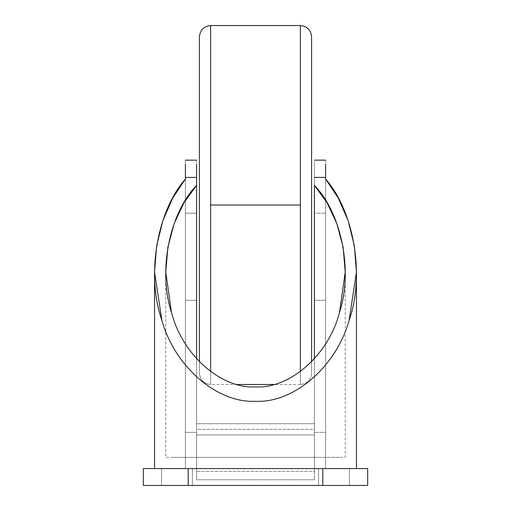 <?xml version="1.0" encoding="UTF-8"?>
<svg xmlns="http://www.w3.org/2000/svg" width="511" height="511" viewBox="0 0 511 511"><rect width="100%" height="100%" fill="white"/><g stroke="black" fill="none" stroke-linecap="round" stroke-linejoin="round"><path stroke-width="0.38" stroke-dasharray="2.56 1.92" d="M325.609 160.154L325.609 213.196L314.393 213.196L325.609 213.196L325.609 468.581L185.391 468.581L349.109 468.581L161.891 468.581L185.391 468.581L185.391 213.196L196.607 213.196L196.607 457.364L171.453 457.364L314.393 457.364L314.393 164.114L314.393 457.364L314.393 358.722L314.393 457.364L339.547 457.364L165.762 457.364L165.762 272.056M345.238 272.056L345.238 457.364L196.607 457.364L196.607 213.196L185.391 213.196L185.391 160.154M314.393 164.114L314.393 160.154M196.607 160.154L196.607 164.114M171.453 457.364L339.547 457.364M185.391 164.114L185.391 468.581L185.391 179.067L185.391 468.581L161.891 468.581L349.109 468.581L325.609 468.581L325.609 164.114M154.546 468.581L161.891 468.581M349.109 468.581L356.454 468.581M300.366 371.529L300.366 384.496C307.13 383.78 310.873 380.043 311.582 373.279L311.582 361.718L311.582 373.279C310.873 380.043 307.13 383.78 300.366 384.496L300.366 371.529M210.634 205.026L300.366 205.026L300.366 384.496L300.366 205.026L210.634 205.026L210.634 384.496L210.634 205.026M210.634 371.529L210.634 384.496L210.634 371.529M199.418 361.718L199.418 373.279C200.127 380.043 203.87 383.78 210.634 384.496C203.87 383.78 200.127 380.043 199.418 373.279L199.418 361.718M210.634 25.55L210.634 78.119L210.634 25.55M300.366 25.55L300.366 205.026L300.366 25.55M311.582 36.766L311.582 373.279L311.582 36.766M188.195 485.45L143.329 485.45L143.329 468.581L188.195 468.581L188.195 485.45L367.671 485.45L367.671 468.581L367.671 485.45L322.805 485.45L322.805 468.581L367.671 468.581L322.805 468.581L322.805 485.45L188.195 485.45L188.195 468.581L322.805 468.581L143.329 468.581L143.329 485.45L188.195 485.45M318.583 485.45L349.454 485.45L318.583 485.45L349.454 485.45L318.583 485.45L318.583 468.581L318.583 485.45L349.454 485.45L349.454 468.581L318.583 468.581L318.583 485.45L318.583 468.581L349.454 468.581L349.454 485.45L349.454 468.581L349.454 485.45L318.583 485.45L318.583 468.581L318.583 485.45L349.454 485.45L349.454 468.581L318.583 468.581L318.583 485.45L318.583 468.581L349.454 468.581L349.454 485.45L349.454 468.581L349.454 485.45L318.583 485.45M161.546 485.45L192.417 485.45L161.546 485.45L192.417 485.45L161.546 485.45L161.546 468.581L161.546 485.45L192.417 485.45L192.417 468.581L161.546 468.581L161.546 485.45L161.546 468.581L192.417 468.581L192.417 485.45L192.417 468.581L192.417 485.45L161.546 485.45L161.546 468.581L161.546 485.45L192.417 485.45L192.417 468.581L161.546 468.581L161.546 485.45L161.546 468.581L192.417 468.581L192.417 485.45L192.417 468.581L192.417 485.45L161.546 485.45M318.583 468.581L349.454 468.581L318.583 468.581M161.546 468.581L192.417 468.581L161.546 468.581M314.393 457.364L314.393 468.581L196.607 468.581L196.607 457.364L314.393 457.364L314.393 300.321L314.393 468.581L314.393 457.364L196.607 457.364L196.607 468.581L196.607 300.321L196.607 457.364L314.393 457.364L196.607 457.364L196.607 300.321L196.607 432.37L185.391 432.37L185.391 300.321L196.607 300.321L185.391 300.321L185.391 432.37L196.607 432.37L196.607 468.581L185.391 468.581L185.391 300.321L185.391 468.581L325.609 468.581L185.391 468.581L325.609 468.581L325.609 300.321L314.393 300.321L314.393 457.364L314.393 429.317L196.607 429.317L196.607 423.708L314.393 423.708L314.393 468.581L314.393 300.321L325.609 300.321L325.609 432.37L314.393 432.37L325.609 432.37L325.609 468.581L196.607 468.581L196.607 471.385L314.393 471.385L314.393 468.581L314.393 471.385L196.607 471.385L196.607 479.797L314.393 479.797L314.393 457.364L314.393 479.797L196.607 479.797L196.607 429.317L314.393 429.317L314.393 434.931L196.607 434.931L314.393 434.931L196.607 434.931L314.393 434.931L314.393 457.364M325.609 300.321L325.609 468.581L325.609 300.321M314.393 423.708L196.607 423.708L314.393 423.708L196.607 423.708L196.607 468.581L314.393 468.581L196.607 468.581L314.393 468.581L314.393 423.708M314.393 479.797L196.607 479.797L314.393 479.797M196.607 423.708L196.607 479.797L196.607 423.708M300.366 384.496L273.832 384.496M237.168 384.496L210.634 384.496"/><path stroke-width="0.77" d="M196.607 358.722L196.607 185.378L184.056 202.541L174.155 223.55L167.876 247.254L165.762 272.056L171.453 312.291C182.159 354.589 220.803 388.897 255.5 386.916C290.197 388.897 328.841 354.589 339.547 312.291L345.238 272.056L343.124 247.254L336.845 223.55L326.944 202.541L314.393 185.378L314.393 358.722L314.393 185.378C341.584 213.03 353.152 271.386 339.547 312.291C328.841 354.589 290.197 388.897 255.5 386.916C220.803 388.897 182.159 354.589 171.453 312.291C157.848 271.386 169.416 213.03 196.607 185.378L196.607 177.4L185.391 177.4L185.391 179.067C156.756 211.592 146.082 275.812 161.891 320.442C174.73 366.611 217.252 403.332 255.5 401.276C293.748 403.332 336.27 366.611 349.109 320.442C364.918 275.812 354.244 211.592 325.609 179.067L325.609 177.4L314.393 177.4L325.609 177.4L325.609 164.114L325.609 179.067L338.231 197.993L348.106 220.592L354.347 245.772L356.454 272.044L349.109 320.442C336.27 366.611 293.748 403.332 255.5 401.276C217.252 403.332 174.73 366.611 161.891 320.442L154.546 272.044L156.653 245.772L162.894 220.592L172.769 197.993L185.391 179.067L185.391 177.4L196.607 177.4L196.607 164.114L196.607 358.722M185.391 164.114L185.391 177.4L185.391 164.114M311.582 36.766C310.873 30.002 307.13 26.265 300.366 25.55L300.366 371.529L300.366 205.026L210.634 205.026L210.634 371.529L210.634 25.55C203.87 26.265 200.127 30.002 199.418 36.766L199.418 361.718L199.418 36.766C200.127 30.002 203.87 26.265 210.634 25.55L210.634 205.026L300.366 205.026L300.366 25.55C307.13 26.265 310.873 30.002 311.582 36.766L311.582 205.026L311.582 36.766M311.582 361.718L311.582 205.026L311.582 361.718M143.329 485.45L143.329 468.581L143.329 485.45L156.468 485.45L143.329 485.45M367.671 485.45L156.468 485.45L188.195 485.45L188.195 468.581L143.329 468.581L188.195 468.581L188.195 485.45L322.805 485.45L322.805 468.581L188.195 468.581L322.805 468.581L322.805 485.45L367.671 485.45L367.671 468.581L322.805 468.581L367.671 468.581L367.671 485.45M325.609 160.154L314.393 160.154M185.391 160.154L196.607 160.154M154.546 468.581L154.546 272.044M356.454 468.581L356.454 272.044M273.832 384.496L237.168 384.496M210.634 25.55L300.366 25.55"/></g></svg>
